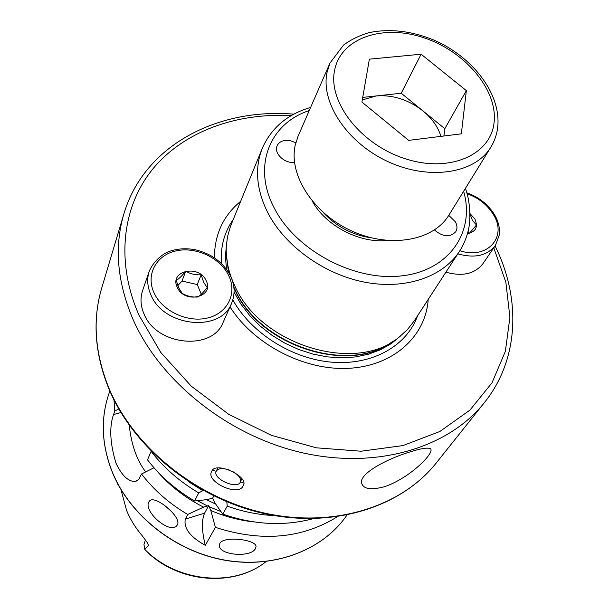 <?xml version="1.0" encoding="UTF-8"?>
<svg xmlns="http://www.w3.org/2000/svg" width="609" height="609" viewBox="0 0 609 609"><rect width="100%" height="100%" fill="white"/><g stroke="black" fill="none" stroke-linecap="round" stroke-linejoin="round"><path stroke-width="0.91" d="M201.305 294.223L197.255 284.563L182.015 281.023L177.805 285.575M223.206 322.207C212.663 351.165 156.498 345.92 144.074 314.092C140.58 306.022 140.085 298.212 142.582 290.653L149.289 271.089C146.761 278.724 147.294 286.633 150.88 294.817C163.646 327.094 220.915 332.651 231.542 303.389L223.206 322.207M185.76 271.195C190.259 273.905 195.382 275.108 201.145 274.788L203.703 282.363L207.22 287.638C203.528 292.229 200.407 295.357 197.849 297.025C192.124 297.344 186.94 296.149 182.297 293.431L178.833 288.095L176.275 280.452C178.856 278.899 182.015 275.816 185.76 271.195L182.015 281.023M177.28 287.349C168.944 270.761 199.105 264.047 206.162 280.703C214.825 297.123 184.436 304.355 177.28 287.349M197.255 284.563L201.145 274.788M384.721 486.637C371.231 490.26 363.55 489.149 361.677 483.287C358.549 473.787 387.72 458.394 411.159 451.581C420.081 448.787 426.079 447.691 429.139 448.315C438.617 449.069 411.402 477.654 384.721 486.637M177.402 524.813L176.739 525.75C169.683 534.398 143.321 511.469 148.802 502.075L149.586 500.941C154.838 494.47 182.114 517.125 177.402 524.813M164.148 505.036L171.791 511.758M255.445 548.64C251.098 557.753 218.616 555.438 219.369 545.253L219.872 543.342C223.61 535.692 256.549 539.521 256.024 546.631L255.445 548.64M214.398 257.79C214.566 234.396 223.32 215.571 240.654 201.313M414.31 320.783L407.543 329.454L399.215 337.028C356.227 374.063 260.682 345.349 234.899 286.101C228.565 272.779 225.695 259.609 226.297 246.584L227.446 236.985L230.453 226.381L262.281 148.299C254.585 167.818 256.282 189.034 267.389 211.947C284.296 245.496 323.455 274.065 364.182 282.081C404.939 290.097 442.796 277.125 459.422 251.403L414.31 320.783M229.19 469.958C222.643 467.879 218.342 468.268 216.302 471.122L216.203 471.32C212.358 478.613 236.779 489.75 240.243 482.282L240.418 481.925C241.255 478.484 238.675 475.012 232.661 471.495M243.105 485.883C238.423 497.18 204.959 481.59 211.772 471.275C215.472 460.747 250.033 476.855 243.105 485.883M120.902 489.423L126.619 510.525C130.356 519.507 135.51 527.866 142.103 535.6L147.279 542.589L148.512 545.42L144.752 549.333L150.362 554.936C183.294 583.635 235.736 586.261 266.179 561.513M145.429 539.879L143.975 544.507L144.752 549.333M337.356 516.736C302.011 538.668 261.352 542.2 215.388 527.341L205.309 545.352C190.183 536.948 183.515 528.209 185.311 519.134L187.701 514.46C169.378 503.673 153.986 490.184 141.532 473.985L138.753 479.527L135.137 481.407C128.293 481.696 121.914 475.637 116.007 463.221C109.978 443.276 109.156 427.046 113.548 414.531L114.827 410.946L113.974 399.907M294.52 162.382C284.609 163.806 273.502 153.163 277.133 145.795C278.389 143.016 280.795 141.258 284.35 140.527L290.09 140.588L295.814 142.696M434.461 229.958C442.819 237 449.906 237.601 455.738 231.77C457.473 228.794 457.336 225.452 455.334 221.752L448.772 215.365M215.388 527.341L210.805 510.487L208.674 505.531L207.448 505.95L197.362 500.697M254.174 521.951C239.36 520.39 224.904 516.561 210.805 510.487M194.583 500.994L198.724 492.894C179.845 481.795 163.973 467.956 151.108 451.368L147.515 459.856C160.228 476.299 175.917 490.009 194.583 500.994L207.608 499.54L212.67 498.04L214.886 502.927L222.78 514.118L227.226 506.17L226.814 501.816M313.323 518.64C284.327 526.42 254.143 524.912 222.78 514.118M187.701 514.46L203.604 507.13C185.494 498.033 170.01 486.058 157.145 471.206M154.008 467.75L141.532 473.985M114.827 410.946L118.824 408.951M203.604 507.13L207.448 505.95M198.724 492.894L203.2 490.496M145.688 471.906C136.812 460.206 131.323 444.646 129.222 425.227M212.67 498.04L213.774 495.97M205.309 545.352C201.724 530.804 201.48 520.078 204.601 513.166L208.674 505.531M119.699 487.352L117.811 484.345M428.211 299.407C425.775 336.145 393.757 365.803 349.132 368.285C304.599 370.904 253.854 344.747 230.004 306.852M457.831 253.846C474.769 258.559 487.314 255.719 495.467 245.328L483.013 263.575C474.921 273.905 462.551 276.783 445.902 272.193M469.958 213.531L474.822 218.882C478.347 227.005 475.903 231.877 467.491 233.491M469.965 213.911L472.447 220.42L476.474 225.018L469.554 233.163L467.567 233.217M469.311 233.178L468.016 231.481M440.946 136.363C438.008 126.87 432.009 118.39 422.951 110.907C408.418 99.655 392.858 94.669 376.263 95.94L362.294 99.922M295.152 145.475C288.628 175.301 313.643 214.003 352.139 231.176C390.536 248.609 433.578 240.684 448.947 215.068L490.816 147.218C475.18 173.321 429.832 180.751 388.831 162.017C347.739 143.557 320.585 103.119 326.995 72.585L329.949 63.085L298.09 136.172L295.152 145.475M408.669 140.367L361.921 102.068L369.374 59.172L421.108 54.209L466.349 90.619L461.34 133.835L408.669 140.367M362.728 97.402L401.217 93.238L421.108 54.209M401.217 93.238L444.829 128.697L466.349 90.619M443.915 135.997L444.829 128.697M228.664 275.527C237.358 293.119 227.873 313.155 207.684 317.959C187.625 323.029 162.078 311.039 153.97 292.716C145.566 274.453 156.368 254.973 176.26 250.832C196.037 246.432 220.268 257.858 228.664 275.527M493.77 247.81L505.866 282.272L509.916 317.289L505.371 351.355L491.988 382.855L469.927 410.108L439.858 431.499L402.983 445.575L361.061 451.223L316.322 447.813L271.34 435.306L228.786 414.333L191.203 386.121L160.761 352.413L139.05 315.287C115.185 261.139 122.508 205.553 153.369 168.29C184.58 131.125 236.627 112.673 291.231 115.634M495.064 245.914C520.939 298.014 519.477 358.83 484.459 402.541C448.932 447.463 377.618 469.577 303.236 452.967C228.923 436.379 160.433 381.851 133.013 319.375C117.164 282.066 114.111 246.919 123.863 213.949L101.68 288.179C92.302 319.961 94.806 353.509 109.194 388.808C134.094 447.904 196.989 498.588 265.889 513.379C334.851 528.163 401.856 506.399 436.135 463.106C401.369 506.924 334.135 528.543 265.478 513.859C196.852 499.152 134.277 448.848 109.255 389.707M221.41 263.469C220.359 246.774 224.318 232.082 233.285 219.392M226.548 269.361L225.414 256.998L226.388 245.062M393.483 341.01C350.441 375.213 259.586 346.635 234.792 289.747L233.94 287.928M400.418 336.077L391.252 343.628L380.556 349.718L368.552 354.194L355.481 356.935L341.626 357.841L327.299 356.882L312.828 354.065L298.539 349.437L284.776 343.103L271.858 335.216L260.073 325.944L249.713 315.523L240.981 304.196L234.084 292.229M392.158 341.816C348.424 374.436 259.404 345.425 234.891 289.321L233.841 287.06M228.817 272.794L226.388 255.118M228.474 272.223L226.297 253.572M463.624 191.287C475.408 231.793 449.259 270.708 401.453 275.9C353.837 281.533 295.129 249.994 273.959 207.471C252.225 165.998 269.886 123.277 309.258 110.556M387.248 240.486C359.653 243.516 325.663 225.741 312.417 201.351M147.096 542.307L148.512 545.42M243.707 483.059L240.372 482.031M215.243 471.153L212.899 469.828M347.016 515.085L345.273 517.46C320.829 551.031 272.855 568.897 223.868 559.93C174.92 550.947 130.219 515.496 112.467 472.432C101.612 445.072 100.416 418.87 108.866 393.817L109.826 391.031M266.133 561.521C234.252 587.578 177.181 582.524 144.813 549.417M220.945 511.545L209.161 506.749M274.644 515.625C258.688 514.887 242.877 511.735 227.226 506.17M215.639 504.008L206.291 499.692M202.744 490.633L189.292 482.191M113.548 414.531L120.932 412.552M185.311 519.134L204.601 513.166M417.568 315.774C407.01 345.577 373.02 365.24 332.895 362.271C292.815 359.348 251.494 333.511 232.821 299.925M467.027 193.692C478.56 197.818 487.352 204.791 493.397 214.604C507.693 236.893 487.329 259.952 459.864 250.718M334.585 70.347C327.771 102.396 361.411 145.254 405.982 158.979C450.477 173.192 491.532 154.435 494.15 121.716C497.408 89.173 464.515 50.935 423.499 37.651C382.559 23.926 340.743 38.062 334.585 70.347M231.542 303.389C235.264 294.406 234.884 285.187 230.408 275.74C223.138 262.281 211.422 253.626 195.245 249.759C186.4 248.091 178.011 248.563 170.063 251.152C166.029 252.217 155.082 258.239 149.289 271.089M361.67 481.217L361.677 483.287M219.407 544.629L219.369 545.253M459.422 251.403C463.974 244.308 467.065 236.642 468.694 228.398C470.574 221.219 470.658 201.96 465.405 188.402M371.52 237.875C352.573 235.143 336.579 226.784 323.531 212.785M217.71 467.986L216.294 471.122M484.459 402.541L436.135 463.106M345.273 517.46C320.745 551.13 272.71 568.989 223.785 560.036C174.89 551.069 130.242 515.694 112.467 472.622M112.452 472.576C101.589 445.202 100.394 418.946 108.866 393.817M109.14 389.44C94.722 354.088 92.241 320.342 101.68 288.179M135.137 481.407L136.972 480.874M241.842 478.659L240.418 481.925M310.613 107.45C287.509 114.172 271.401 127.783 262.281 148.299M293.888 114.157C217.596 107.763 144.112 145.353 123.863 213.949M495.467 245.328L499.35 234.815C500.012 228.101 498.406 221.394 494.523 214.703C488.121 204.373 478.872 197.072 466.776 192.794M490.816 147.218C494.858 140.557 497.21 133.333 497.865 125.538C500.385 92.606 472.181 56.82 434.24 40.217C411.775 30.975 390.163 28.425 369.419 32.566C359.752 35.307 351.119 39.486 343.529 45.096L329.949 63.085"/></g></svg>
